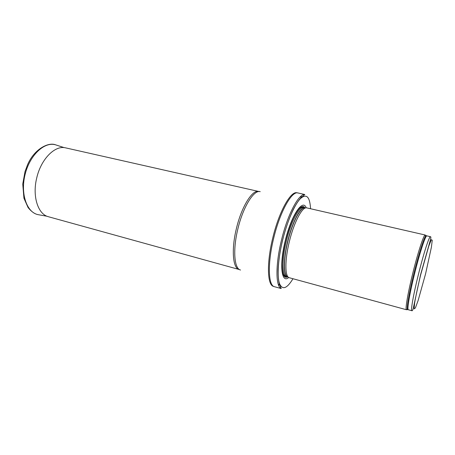 <?xml version="1.0" encoding="UTF-8"?>
<svg xmlns="http://www.w3.org/2000/svg" width="455" height="455" viewBox="0 0 455 455"><rect width="100%" height="100%" fill="white"/><g stroke="black" fill="none" stroke-linecap="round" stroke-linejoin="round"><path stroke-width="0.68" d="M425.561 235.531L424.942 235.138C423.264 236.173 417.696 253.35 412.884 272.801C408.22 291.456 405.337 307.813 406.275 309.497L407.009 309.446M425.26 235.019L306.829 207.889C302.473 206.297 293.958 222.199 289.317 241.702C284.671 260.414 284.893 277.049 289.3 277.732L406.497 309.753M306.198 207.833C302.854 198.272 291.234 215.386 285.251 240.735C279.142 265.163 281.52 284.017 288.715 277.482M281.474 240.138C275.4 264.656 275.645 286.525 281.19 288.55L274.433 286.707C268.211 285.706 267.432 263.451 273.694 238.181C279.944 211.814 291.786 190.736 297.968 192.96L304.793 194.524C298.725 193.58 287.566 214.538 281.474 240.138M239.12 269.479C232.846 268.336 231.225 249.476 236.401 228.552C241.52 206.724 252.406 189.365 258.707 191.464L65.338 147.801C54.759 145.236 40.814 159.341 36.656 178.258C32.242 196.338 37.953 213.958 48.059 216.631L239.58 269.622M418.481 274.194C413.498 294.095 410.529 310.913 411.877 310.72C412.423 311.032 412.986 309.787 413.549 306.971L420.574 274.678L430.163 240.803C430.993 238.05 431.09 236.685 430.453 236.708C429.332 235.809 423.605 253.492 418.481 274.194M420.704 274.695L428.775 246.121L431.363 239.654L432.25 240.246L431.374 247.338L425.579 273.83L418.111 300.562L415.375 307.955L414.101 308.922L414.641 302.848C415.955 295.38 417.974 285.996 420.704 274.695M430.453 236.708L426.847 235.878C425.63 234.962 419.817 252.582 414.704 273.245C409.739 293.105 406.867 309.912 408.306 309.747L411.877 310.72M426.386 235.787L425.891 235.736C424.248 236.776 418.759 253.799 413.987 273.068C409.369 291.547 406.491 307.745 407.39 309.417L407.856 309.61M305.424 208.009C301.13 205.956 292.508 221.75 287.856 241.321C283.186 260.106 283.556 276.697 288.112 276.958M304.839 207.901C300.448 206.775 292.184 222.353 287.679 241.275C283.175 259.418 283.334 275.69 287.549 276.776M304.901 207.907L303.786 207.651C299.407 206.069 290.95 221.727 286.377 240.951C281.799 259.384 282.089 275.804 286.502 276.504L287.606 276.805M304.952 207.912C301.164 201.451 290.825 218.002 285.444 240.74C279.984 262.62 281.503 280.525 287.651 276.822M310.56 208.743C309.855 196.606 306.442 193.261 300.311 198.721C294.448 204.784 287.105 221.739 282.578 240.376C278.164 258.537 276.993 275.861 279.398 283.323C282.288 290.364 286.815 288.84 292.986 278.739M278.716 285.512L279.859 284.574M285.547 277.089L286.007 276.299M303.252 207.594L303.218 206.678M301.745 197.396L301.182 196.031M297.195 192.88C291.024 190.315 279.046 211.399 272.761 237.942C266.448 263.388 267.347 285.7 273.711 286.411M278.414 284.745L279.535 283.732M284.75 276.674L285.04 276.174M301.056 197.988L300.55 196.566M260.214 191.657C253.93 189.519 243.015 206.968 237.868 228.928C232.664 249.977 234.262 268.922 240.541 270.02M56.682 145.185L55.567 144.821C44.579 141.437 29.916 154.899 25.133 174.293C20.191 193.648 26.754 212.439 38.038 214.646L39.193 214.851M406.275 309.497L408.306 309.747M424.942 235.138L426.847 235.878M303.786 207.651L302.592 207.292L301 207.52C299.117 208.254 296.614 211.62 293.486 217.632C290.409 224.207 287.742 231.908 285.49 240.746C283.505 249.283 282.379 256.956 282.111 263.758C282.123 270.037 282.748 273.882 283.983 275.303L285.285 276.253L286.502 276.504M281.19 288.55L279.063 282.919C278.329 279.33 278.016 274.786 278.119 269.28C278.614 260.482 280.087 250.847 282.538 240.371C285.535 228.66 289.022 218.554 292.986 210.056C295.5 205.154 297.923 201.298 300.26 198.482L304.793 194.524M274.081 286.582L274.433 286.707M297.598 192.897L297.968 192.96M258.707 191.464L259.179 191.555M46.973 216.239L38.038 214.646C34.711 213.998 31.395 211.638 28.085 207.565L23.939 198.226L22.75 184.07L25.014 171.598L27.533 164.807C34.188 149.052 48.429 141.897 55.567 144.821L64.195 147.636"/></g></svg>

